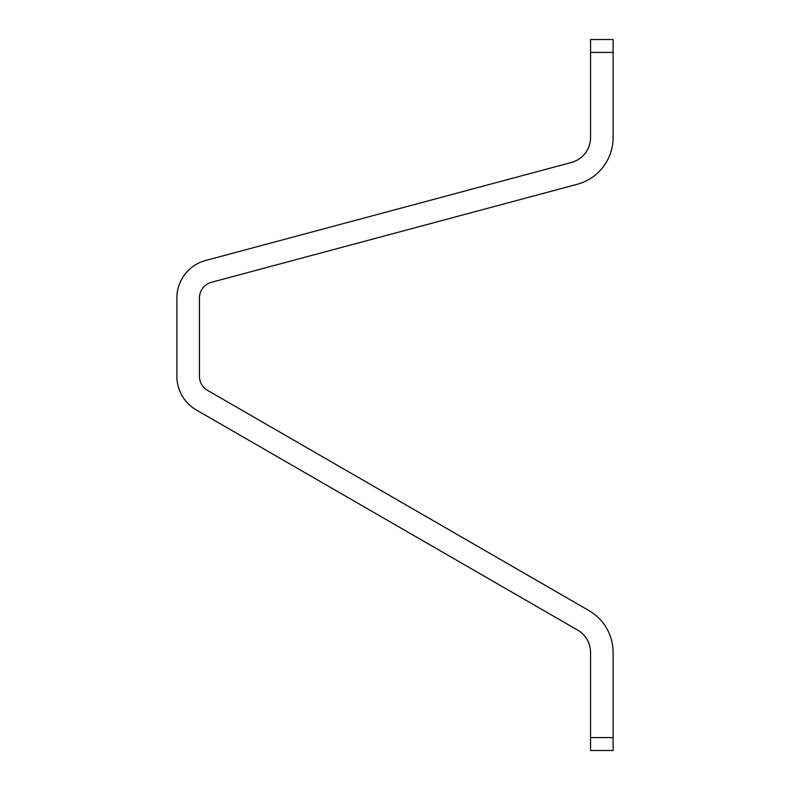 <?xml version="1.0" encoding="UTF-8"?>
<svg xmlns="http://www.w3.org/2000/svg" width="790" height="790" viewBox="0 0 790 790"><rect width="100%" height="100%" fill="white"/><g stroke="black" fill="none" stroke-linecap="round" stroke-linejoin="round"><path stroke-width="1.19" d="M590.555 52.426L590.555 39.5L613.119 39.5L613.119 52.426L590.555 52.426L590.555 137.509A25.853 25.853 0 0 1 571.387 162.483L205.627 260.493A38.779 38.779 0 0 0 176.881 297.958L176.881 376.336A38.779 38.779 0 0 0 196.266 409.921L577.628 630.094A25.853 25.853 0 0 1 590.555 652.491L590.555 737.574L613.119 737.574L613.119 652.491A48.427 48.427 0 0 0 588.906 610.552L207.553 390.369A16.215 16.215 0 0 1 199.445 376.336L199.445 297.958A16.215 16.215 0 0 1 211.463 282.297L577.233 184.287A48.427 48.427 0 0 0 613.119 137.509L613.119 52.426M613.119 737.574L613.119 750.5L590.555 750.5L590.555 737.574"/></g></svg>
